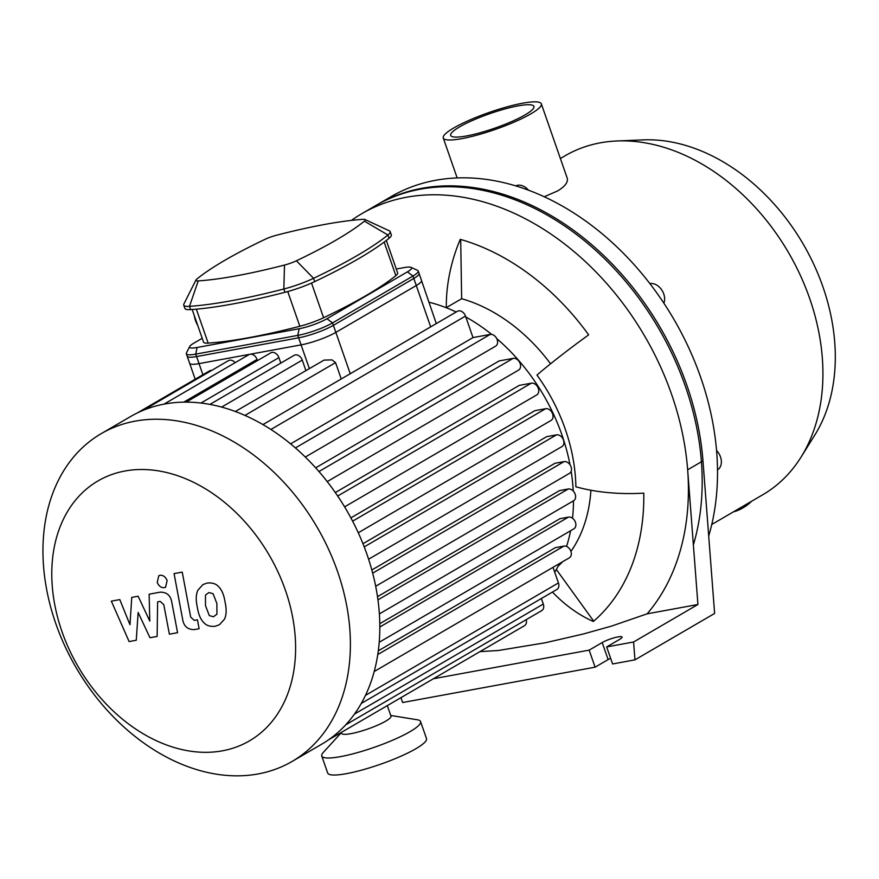 <?xml version="1.0" encoding="UTF-8"?>
<svg xmlns="http://www.w3.org/2000/svg" width="879" height="879" viewBox="0 0 879 879"><rect width="100%" height="100%" fill="white"/><g stroke="black" fill="none" stroke-linecap="round" stroke-linejoin="round"><path stroke-width="1.32" d="M663.865 303.189A13.075 9.614 -120.2 0 0 657.921 285.884A13.075 9.614 -120.2 0 0 649.856 283.576M717.506 469.902A13.075 9.614 -120.2 0 0 720.494 456.904A13.075 9.614 -120.2 0 0 716.572 450.509M528.499 190.216A13.075 9.614 -120.2 0 0 517.632 185.282A13.075 9.614 -120.2 0 0 515.731 185.898M693.377 544.914A248.515 182.733 -120.2 0 0 614.311 268.688A248.515 182.733 -120.2 0 0 375.63 205.631L390.957 196.709A248.515 182.733 -120.2 0 1 629.628 259.755A248.515 182.733 -120.2 0 1 708.705 535.981M733.525 511.798A17.657 7.01 -32.5 0 0 751.534 501.305M522.708 103.195A51.927 9.021 160.8 0 1 541.332 103.832A51.927 9.021 160.8 0 1 495.262 129.433A51.927 9.021 160.8 0 1 443.258 137.992A51.927 9.021 160.8 0 1 469.529 120.126A51.927 9.021 160.8 0 1 522.708 103.195M541.332 103.832L567.164 177.987C568.35 181.997 565.208 186.304 557.726 190.886L544.222 196.775M518.105 105.876A44.082 7.658 160.8 0 1 533.927 106.414A44.082 7.658 160.8 0 1 494.811 128.147A44.082 7.658 160.8 0 1 450.674 135.41A44.082 7.658 160.8 0 1 472.968 120.247A44.082 7.658 160.8 0 1 518.105 105.876M711.759 524.488L762.675 494.811A196.204 144.266 -120.2 0 0 801.066 457.08L814.899 434.896A183.118 134.652 -120.2 0 0 822.953 286.917A183.118 134.652 -120.2 0 0 642.999 139.882L616.882 140.981A196.204 144.266 -120.2 0 0 565.12 155.77L560.384 158.539M801.066 457.08A196.204 144.266 -120.2 0 0 809.691 298.519A196.204 144.266 -120.2 0 0 616.882 140.981M590.908 490.24A156.956 115.413 59.8 0 1 570.921 551.441M562.582 561.747A156.956 115.413 59.8 0 1 558.231 566.087M445.203 307.331A156.956 115.413 59.8 0 1 446.334 307.639A96.789 52.147 -74.2 0 1 460.266 239.352A222.365 163.505 59.8 0 1 588.655 334.855A96.789 8.735 144.1 0 0 536.97 375.058A156.956 115.413 59.8 0 1 575.877 486.779A96.789 39.797 -0.9 0 0 643.78 493.13A222.365 163.505 59.8 0 1 593.325 621.475A96.789 65.013 -130.6 0 1 552.452 592.05M446.334 307.639L461.651 298.717A156.956 115.413 59.8 0 1 550.573 363.796M556.341 569.493L593.699 621.156M460.695 239.473L461.651 298.717M351.435 220.387A248.515 182.733 59.8 0 1 361.851 213.663A248.515 182.733 59.8 0 1 566.669 245.593A248.515 182.733 59.8 0 1 687.653 469.793A248.515 182.733 59.8 0 1 647.131 613.828L611.465 626.123L583.151 634.045L545.222 642.78L498.426 650.482L479.956 651.636M647.131 613.828L697.926 604.499L633.594 641.989L634.957 659.854L612.597 663.964L606.664 646.933L633.594 641.989M634.957 659.854L714.616 613.443L702.969 460.86L687.653 469.793L697.926 604.499M400.967 697.662L402.648 702.519L595.105 667.172L589.172 650.141L602.192 642.56A11.768 2.044 160.8 0 1 614.267 637.769A11.768 2.044 160.8 0 1 622.057 637.077A11.768 2.044 160.8 0 1 619.684 639.341L606.664 646.933M433.446 678.742L589.172 650.141M610.619 658.294A11.768 2.044 -19.2 0 0 608.125 659.591L595.105 667.172M702.969 460.86A248.515 182.733 -120.2 0 0 581.986 236.66A248.515 182.733 -120.2 0 0 377.168 204.741L361.851 213.663M436.292 323.593L419.085 273.435A26.161 4.538 160.8 0 1 413.811 278.467L333.394 325.329A26.161 4.538 160.8 0 1 298.629 337.822L196.577 356.566A26.161 4.538 160.8 0 1 187.194 356.237L195.193 379.234M341.25 378.97L335.558 362.609L331.932 359.885L324.065 360.104L235.341 411.493M211.718 370.389A6.538 4.813 -120.2 0 0 209.543 370.872L137.476 412.866M235.111 362.708A6.538 4.813 -120.2 0 0 228.463 360.632L143.277 410.273M257.448 360.621L257.042 359.445A6.538 4.813 -120.2 0 0 248.889 354.676L164.021 404.131M280.808 363.093L278.896 357.621A6.538 4.813 -120.2 0 0 270.743 352.864L186.205 402.121M305.848 370.411L302.255 360.104A6.538 4.813 -120.2 0 0 294.102 355.347L209.916 404.406M315.671 467.826L499.107 360.939L513.182 358.357A6.538 4.813 59.8 0 1 519.841 362.774A6.538 4.813 59.8 0 1 518.588 370.092L327.23 481.593M335.317 492.559L519.236 385.398L531.345 383.178A6.538 4.813 59.8 0 1 538.003 387.584A6.538 4.813 59.8 0 1 536.75 394.913L344.601 506.864M350.886 517.885L534.871 410.68L545.639 408.702A6.538 4.813 59.8 0 1 552.298 413.108A6.538 4.813 59.8 0 1 551.045 420.437L358.269 532.762M362.972 543.705L546.694 436.654L556.506 434.852A6.538 4.813 -120.2 0 1 563.164 439.269A6.538 4.813 -120.2 0 1 561.912 446.587L368.598 559.231M570.01 464.749A170.043 125.027 -120.2 0 0 562 435.094A170.043 125.027 -120.2 0 0 496.734 338.602M491.713 334.438A170.043 125.027 -120.2 0 0 465.815 316.967M456.157 312.012A170.043 125.027 -120.2 0 0 429.106 302.233M554.704 572.218A170.043 125.027 -120.2 0 0 559.571 563.505M566.537 546.441A170.043 125.027 -120.2 0 0 570.592 530.762M572.504 518.247A170.043 125.027 -120.2 0 0 573.482 500.821M573.24 491.031A170.043 125.027 -120.2 0 0 571.152 471.276M371.828 569.988L554.946 463.288L564.065 461.618A6.538 4.813 -120.2 0 1 570.735 466.024A6.538 4.813 -120.2 0 1 569.482 473.352L375.685 586.271M377.498 596.676L559.549 490.592L568.197 489.01A6.538 4.813 -120.2 0 1 574.866 493.416A6.538 4.813 -120.2 0 1 573.613 500.744L379.376 613.916M379.794 623.683L560.033 518.654L568.46 517.105A6.538 4.813 -120.2 0 1 575.13 521.522A6.538 4.813 -120.2 0 1 573.877 528.839L379.212 642.274M378.3 650.823L555.33 547.672L563.9 546.101A6.538 4.813 -120.2 0 1 570.559 550.507A6.538 4.813 -120.2 0 1 569.306 557.835L374.212 671.512M290.597 443.862L473.001 337.591L490.185 334.427A6.538 4.813 59.8 0 1 496.855 338.844A6.538 4.813 59.8 0 1 495.602 346.161L305.299 457.047M473.001 337.591L465.507 316.077A6.538 4.813 -120.2 0 0 457.355 311.32L262.942 424.59M292.158 761.412L321.571 744.271A189.655 139.453 -120.2 0 0 328.263 740.019A189.655 139.453 -120.2 0 0 346.117 724.395A189.655 139.453 -120.2 0 0 361.785 702.519A189.655 139.453 -120.2 0 0 374.674 669.743A189.655 139.453 -120.2 0 0 379.398 639.714A189.655 139.453 -120.2 0 0 379.124 610.608A189.655 139.453 -120.2 0 0 374.85 582.239A189.655 139.453 -120.2 0 0 367.015 554.517A189.655 139.453 -120.2 0 0 355.764 527.433A189.655 139.453 -120.2 0 0 340.953 500.997A189.655 139.453 -120.2 0 0 322.143 475.297A189.655 139.453 -120.2 0 0 298.333 450.509A189.655 139.453 -120.2 0 0 265.535 426.128A189.655 139.453 -120.2 0 0 237.418 412.284A189.655 139.453 -120.2 0 0 211.487 404.703A189.655 139.453 -120.2 0 0 187.293 402.132A189.655 139.453 -120.2 0 0 164.659 404.01A189.655 139.453 -120.2 0 0 143.508 410.174A189.655 139.453 -120.2 0 0 130.597 416.536L101.184 433.666A189.655 139.453 -120.2 0 0 76.176 667.754A189.655 139.453 -120.2 0 0 292.158 761.412A189.655 139.453 -120.2 0 0 337.602 571.658A189.655 139.453 -120.2 0 0 101.184 433.666M553.001 567.329L558.44 582.931A6.538 4.813 59.8 0 1 556.868 589.479L361.258 703.453M526.213 619.651A6.538 4.813 59.8 0 1 524.488 625.683L328.142 740.096M541.365 598.511L543.299 604.06A6.538 4.813 59.8 0 1 541.739 610.608L345.733 724.812M285.466 590.402A150.419 110.6 -120.2 0 0 75.616 500.041A150.419 110.6 -120.2 0 0 159.989 742.348A150.419 110.6 -120.2 0 0 285.466 590.402M136.256 640.253L138.146 612.487L149.979 637.736L157.132 636.418L157.627 601.862L160.165 601.39L163.791 604.653L169.383 634.198L177.569 632.693L171.834 602.456C170.669 595.402 166.713 591.974 159.967 592.193L149.133 594.204L149.782 621.09L138.146 596.226L131.751 597.401L129.982 624.727L119.797 599.599L111.347 601.148L129.103 641.571L136.256 640.253M213.081 593.699L208.894 592.545L205.466 595.094L205.499 605.653L209.312 615.608L213.443 616.772L216.926 614.201L216.882 603.565L213.081 593.699M197.951 590.106C195.918 594.237 195.709 599.928 197.314 607.158C198.445 614.553 200.72 619.805 204.115 622.925C206.653 625.672 210.356 626.782 215.223 626.255L219.431 624.727L224.442 619.201C226.474 615.08 226.683 609.367 225.068 602.06C223.947 594.742 221.684 589.512 218.289 586.37C215.718 583.634 211.993 582.524 207.114 583.063L202.939 584.579L197.951 590.106M174.064 573.613L182.623 619.245C183.766 626.309 187.71 629.749 194.457 629.573L199.115 628.716L197.434 619.794L194.292 620.376L190.688 617.102L182.239 572.119L174.064 573.613M164.351 587.688L165.549 587.249L167.142 580.569C165.538 576.833 163.164 575.064 160.022 575.262L158.813 575.701L157.22 582.392C158.824 586.128 161.198 587.886 164.351 587.688M396.275 269.029L404.087 267.601A20.931 3.637 160.8 0 1 411.075 267.359A20.931 3.637 160.8 0 1 407.384 271.886L326.955 318.747A20.931 3.637 160.8 0 1 299.157 328.735L197.094 347.48A20.931 3.637 160.8 0 1 189.688 346.513A20.931 3.637 160.8 0 1 193.798 343.195L202.214 338.294M189.688 346.513L186.469 352.918A26.161 4.538 -19.2 0 0 186.337 353.808A26.161 4.538 -19.2 0 0 195.731 354.127L297.783 335.393A26.161 4.538 -19.2 0 0 332.548 322.901L412.965 276.028A26.161 4.538 -19.2 0 0 418.228 270.996A26.161 4.538 -19.2 0 0 417.58 270.38L411.075 267.359M186.337 353.808L189.644 363.302A26.161 4.538 -19.2 0 0 199.028 363.62L195.731 354.127L197.094 347.48M386.32 240.45L397.638 272.929A26.161 4.538 160.8 0 1 395.847 275.632A222.772 38.687 160.8 0 1 323.604 317.726A26.161 4.538 160.8 0 1 299.827 326.274A222.772 38.687 160.8 0 1 208.158 343.107A26.161 4.538 160.8 0 1 203.554 342.151L192.182 309.507M194.336 315.671A17.657 11.57 79.6 0 0 195.556 320.725A17.657 11.57 79.6 0 0 197.665 325.252M196.797 279.072A209.685 36.413 160.8 0 1 264.799 239.451A13.075 2.274 160.8 0 1 276.687 235.176A209.685 36.413 160.8 0 1 362.983 219.332A13.075 2.274 160.8 0 1 364.961 219.508A13.075 2.274 160.8 0 1 364.389 221.167A209.685 36.413 160.8 0 1 296.388 260.788A13.075 2.274 160.8 0 1 284.499 265.062A209.685 36.413 160.8 0 1 198.214 280.906A13.075 2.274 160.8 0 1 195.973 279.983A13.075 2.274 160.8 0 1 196.797 279.072M195.973 279.983L183.887 304.013A32.699 5.681 -19.2 0 0 183.733 305.123A32.699 5.681 -19.2 0 0 189.49 306.332A229.309 39.819 -19.2 0 0 283.851 289.004A32.699 5.681 -19.2 0 0 313.572 278.313A229.309 39.819 -19.2 0 0 387.936 234.99A32.699 5.681 -19.2 0 0 390.166 231.606A32.699 5.681 -19.2 0 0 389.353 230.836L364.961 219.508M183.733 305.123L184.876 308.408A32.699 5.681 -19.2 0 0 190.633 309.617A229.309 39.819 -19.2 0 0 285.005 292.289A32.699 5.681 -19.2 0 0 314.715 281.599A229.309 39.819 -19.2 0 0 389.078 238.275A32.699 5.681 -19.2 0 0 391.309 234.891L390.166 231.606M299.157 328.735L297.783 335.393L301.09 344.876L199.028 363.62M407.384 271.886L412.965 276.028L416.272 285.521A26.161 4.538 -19.2 0 0 421.535 280.489L418.228 270.996M416.272 285.521L335.844 332.383L332.548 322.901L326.955 318.747M301.09 344.876A26.161 4.538 -19.2 0 0 335.844 332.383M387.309 705.617L390.968 716.132A26.161 4.538 160.8 0 1 367.763 729.021A26.161 4.538 160.8 0 1 341.568 733.339L341.261 732.46M390.737 715.462L417.294 719.769A52.322 9.087 160.8 0 1 420.569 721.571A52.322 9.087 160.8 0 1 374.146 747.359A52.322 9.087 160.8 0 1 321.747 755.984A52.322 9.087 160.8 0 1 323.197 752.545L341.327 732.657M420.569 721.571L426.502 738.602A52.322 9.087 160.8 0 1 380.08 764.389A52.322 9.087 160.8 0 1 327.68 773.015L321.747 755.984M608.125 659.591L602.192 642.56M298.629 337.822L309.287 368.411M350.249 373.729L333.394 325.329M202.906 374.74L196.577 356.566M413.811 278.467L430.666 326.867M221.629 407.087L302.255 360.104M200.961 403.032L278.896 357.621M183.755 402.142L257.042 359.445M295.41 447.927L490.185 334.427M337.69 496.02L531.345 383.178M318.945 471.54L513.182 358.357M352.622 521.17L545.639 408.702M364.225 546.892L556.506 434.852M270.897 429.468L465.507 316.077M365.466 695.377L558.44 582.931M354.457 714.1L543.299 604.06M377.772 654.547L563.9 546.101M377.959 599.863L568.197 489.01M379.816 627.024L568.46 517.105M372.674 573.141L564.065 461.618M244.955 415.404L335.558 362.609M190.633 309.617L189.49 306.332L198.214 280.906M285.005 292.289L283.851 289.004L284.499 265.062M314.715 281.599L313.572 278.313L296.388 260.788M364.389 221.167L387.936 234.99L389.078 238.275M287.741 291.553L299.827 326.274M323.604 317.726L311.529 283.06M384.167 242.088L395.847 275.632M208.158 343.107L196.336 309.166M443.258 137.992L457.168 177.943"/></g></svg>
